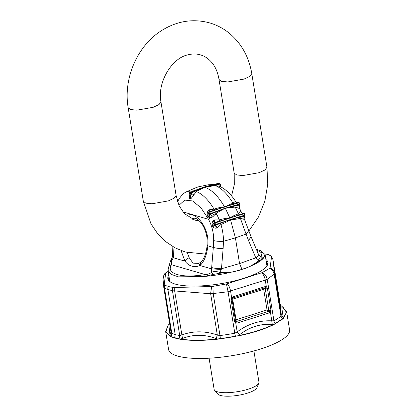 <?xml version="1.0" encoding="UTF-8"?>
<svg xmlns="http://www.w3.org/2000/svg" width="417" height="417" viewBox="0 0 417 417"><rect width="100%" height="100%" fill="white"/><g stroke="black" fill="none" stroke-linecap="round" stroke-linejoin="round"><path stroke-width="0.63" d="M213.676 240.562L213.316 247.427C215.85 248.167 219.118 248.574 223.116 248.647L223.502 241.292C219.488 241.495 216.215 241.255 213.676 240.562C213.801 233.254 212.091 226.176 208.547 219.332L182.839 211.857M223.116 248.647L221.474 268.751A7.563 1.162 -175.3 0 1 211.674 267.532L211.575 272.327C213.666 271.331 216.439 271.342 219.889 272.364C225.931 273.135 231.967 272.515 237.998 270.503L245.696 268.298L250.45 266.15A49.175 13.057 -9.2 0 0 258.676 262.017A49.175 13.057 -9.2 0 0 263.706 257.805A49.175 13.057 -9.2 0 0 263.752 257.742M216.486 228.089L215.349 225.331L212.785 226.598C213.608 227.859 214.844 228.354 216.486 228.089L217.565 227.557L220.921 224.461C222.605 230.148 223.465 235.756 223.502 241.292L235.397 237.872L239.556 263.565L241.969 269.366L245.53 268.11C250.987 266.463 255.392 263.763 258.748 260.005L260.375 256.809M211.674 267.532L213.316 247.427L207.817 245.827C210.012 226.671 193.842 209.24 186.707 216.168M258.3 253.953L258.696 254.844L256.174 258.337L255.788 257.842L248.548 240.562L251.06 236.679L258.3 253.953A7.563 3.002 -22.7 0 1 255.788 257.842L239.556 263.565L221.474 268.751L221.276 269.439L211.596 268.882L200.056 265.525L200.869 262.111L201.515 261.464C204.408 258.243 206.29 252.869 207.166 245.347L207.103 238.534C206.113 231.586 203.892 226.113 200.441 222.115C197.486 219.087 195.427 217.773 194.254 218.174L192.096 219.154M221.276 269.439L219.399 273.317L213.28 274.407L211.575 272.327C209.756 273.74 207.619 274.48 205.154 274.553L171.481 264.759C165.57 273.839 181.744 278.54 205.154 274.553L204.757 276.346L202.886 276.544L178.424 276.852L171.064 274.323L168.015 270.268L168.994 265.947L171.481 264.759L171.564 260.688L173.363 257.763L173.472 256.419L172.367 255.897L172.289 256.877L173.363 257.763L184.898 261.115C188.745 266.041 193.498 267.631 199.154 265.884L200.056 265.525C204.309 261.339 206.895 254.771 207.817 245.827L207.166 245.347M181.103 250.607L184.898 261.115C185.784 259.483 187.243 258.394 189.282 257.847L193.008 263.132L198.695 263.403L200.874 262.111M187.191 252.54L189.282 257.847M172.289 256.877L170.214 261.881L171.564 260.688L171.481 258.894M248.548 240.562L246.077 234.114L235.397 237.872L230.455 219.509A45.891 21.585 -107.6 0 0 229.903 218.075L215.026 223.017A44.984 21.158 -107.6 0 1 215.579 224.445A0.756 0.323 -108.4 0 1 215.657 225.201L230.408 219.524L214.661 224.826A0.756 0.652 47.1 0 0 215.349 225.331L215.657 225.201L217.565 227.557M244.769 216.006L230.408 219.524M239.379 206.102L239.718 204.914L225.263 208.166A46.026 21.648 -107.6 0 0 224.56 206.905L209.787 212.044A45.119 21.22 -107.6 0 1 210.491 213.306A0.756 0.323 -109.2 0 1 210.689 214.145L225.222 208.182L209.662 213.874A0.756 0.594 24.5 0 0 210.481 214.291L213.071 216.548L216.261 213.077L225.222 208.182M209.266 209.777L208.192 210.616C209.063 211.44 209.344 211.888 209.032 211.961L209.329 211.727L209.266 209.777L214.072 209.146C217.356 208.005 220.838 207.228 224.508 206.811L224.19 206.264C218.216 196.209 211.872 189.923 205.164 187.41L203.976 187.051L192.576 191.393M214.619 219.941L219.368 219.921L219.874 221.052L214.578 222.49L214.619 219.941L213.363 220.624L214.223 222.678A0.756 0.652 47.1 0 0 214.119 223.418L215.026 223.017A0.756 0.323 71.6 0 0 214.578 222.49L212.524 224.899L214.119 223.418A44.233 20.803 72.4 0 1 214.661 224.826L213.176 226.207L212.524 224.899L212.196 225.253L212.785 226.598M219.874 221.052L229.856 218.091M220.489 223.199L220.921 224.461C224.299 223.251 227.489 221.641 230.497 219.613C233.911 219.597 237.195 219.149 240.348 218.284L240.14 216.949M213.363 220.624C212.217 221.974 211.831 223.517 212.196 225.253M215.672 211.883L219.368 219.921C222.72 218.857 226.217 218.206 229.861 217.971L244.101 213.77A0.756 0.391 -106.9 0 0 243.617 213.259L229.944 218.065M178.929 205.331L184.757 200.087L192.555 200.947L200.968 207.765L208.547 219.332L210.277 217.653L208.156 217.017L210.481 214.291L212.347 217.095L213.071 216.548M209.032 211.961A0.756 0.594 24.5 0 0 208.969 212.634A0.756 0.276 -29.7 0 1 209.787 212.044A0.756 0.323 70.8 0 0 209.36 211.716A0.756 0.756 0 0 0 208.917 212.117L207.661 215.511L208.969 212.634A44.364 20.866 72.4 0 1 209.662 213.874L208.349 216.762L207.661 215.511L207.478 215.787C206.968 213.999 207.207 212.279 208.192 210.616M208.881 212.243L208.547 212.931M209.407 215.636L210.277 217.653L212.347 217.095M209.761 211.575L209.36 211.716A0.756 0.323 70.8 0 0 209.329 211.727L224.518 206.921M243.617 213.259C242.313 213.384 241.292 212.863 240.546 211.695L238.446 213.853L235.188 207.061L225.316 208.26L229.861 217.971C232.545 216.194 235.407 214.823 238.446 213.853L239.155 214.922M237.799 202.652L235.167 201.541L232.994 203.131C227.411 193.915 221.49 188.046 215.24 185.513L204.836 187.301L196.318 191.528C202.568 194.061 208.484 199.936 214.072 209.146L214.661 210.048M238.368 202.495L233.786 203.965L232.994 203.131L224.56 206.905L238.868 202.798A0.756 0.386 -106 0 0 238.409 202.474A0.756 0.386 -106 0 0 238.368 202.495L238.409 202.474A0.756 0.756 0 0 1 239.28 202.829A0.756 0.276 150.3 0 0 238.868 202.798A45.119 21.22 -107.6 0 1 239.572 204.059A0.756 0.386 74 0 1 239.718 204.914L238.936 208.323L235.188 207.061L234.818 205.795M189.203 194.119L189.881 198.283L190.663 198.508L190.699 199.003L193.436 195.625L190.678 193.65L189.881 193.676L190.663 198.508L190.845 193.373A0.756 0.344 -110.9 0 0 190.376 192.769L204.731 187.301L195.495 191.033L190.845 193.373L194.025 194.63L196.318 191.528L195.495 191.033M189.339 192.69A0.756 0.344 69.1 0 1 189.464 192.539A0.756 0.344 69.1 0 1 189.579 192.539L188.984 193.368L189.5 196.537M193.436 195.625L194.025 194.63M189.151 194.374L189.146 194.374C188.687 196.235 188.948 197.7 189.928 198.779L189.094 193.452L189.881 193.676L190.376 192.769L189.975 192.649L189.49 193.556M192.399 191.424L193.827 190.804L187.384 191.398L196.527 187.457L198.461 186.842L203.918 187.035L194.332 190.694M212.753 184.788L213.468 184.611M177.658 202.052L178.106 200.718L177.465 201.453M187.384 191.398C183.949 192.628 180.858 195.74 178.106 200.723L178.106 200.718M177.282 200.853L178.231 200.473L177.277 200.827M244.138 219.295L240.348 218.284L246.077 234.114L248.756 230.664L244.138 218.503L244.138 219.295C243.658 218.008 243.882 216.897 244.815 215.959A0.756 0.652 -132.9 0 0 244.826 215.954L244.138 218.503M256.174 258.337L259.635 260.521L250.45 266.15M259.635 260.521L262.241 258.832L258.696 254.844M256.372 249.35L260.755 250.779L265.103 254.542L263.914 257.534L261.11 256.757L261.073 257.216M230.497 219.493L244.659 215.198A0.756 0.391 73.1 0 1 244.69 215.97L243.658 219.259M240.546 211.695L241.625 212.654L239.567 208.417C239.295 208.547 239.275 207.676 239.52 205.81L239.999 204.757A0.756 0.594 -155.5 0 1 239.827 204.961C238.936 206.05 238.774 207.233 239.348 208.51L238.936 208.323M241.062 211.815L241.573 212.607M233.786 203.965L224.607 206.895M235.167 201.541L236.058 202.25L237.909 202.62M235.756 201.849L236.131 202.308M220.275 184.126L220.708 186.785L220.275 184.126A0.756 0.756 0 0 0 219.759 183.527L219.451 183.522A0.756 0.365 75.6 0 1 219.879 184.142L220.265 186.561M204.731 187.301L214.625 184.95L219.879 184.142L219.91 186.399L215.24 185.513L214.625 184.95M212.727 184.783L208.146 184.788M262.241 258.832L263.706 257.805M168.994 265.947L170.23 261.834M213.28 274.407L204.757 276.346M219.399 273.317L232.238 271.941L238.128 270.706L241.996 269.403M202.886 276.544A49.175 13.057 -9.2 0 0 232.238 271.941M199.347 220.921L194.854 220.145L184.267 213.52L179.096 205.701L176.11 195.474L160.946 101.857L159.049 104.552L153.195 107.299L136.901 110.166L130.709 109.577L128.175 107.716C123.109 78.589 137.271 45.661 161.697 30.509C177.058 20.954 193.066 18.421 209.709 22.904C216.991 25.046 223.601 28.549 229.538 33.423C241.563 43.634 248.98 57.04 251.785 73.642L266.943 167.243L267.756 184.168L264.863 201.077L258.451 216.996L248.876 230.997M160.946 101.873C157.136 81.737 172.304 57.916 187.786 54.877C192.242 53.71 196.402 53.689 200.264 54.815C204.158 55.894 207.687 58.099 210.856 61.44C215.026 65.855 217.742 71.87 219.014 79.485L221.547 81.362L227.739 81.951L244.034 79.084L249.898 76.332L251.785 73.642M176.11 195.474L174.207 198.153L168.353 200.9L152.059 203.767L145.867 203.173L143.339 201.317L128.175 107.716M234.172 173.086L236.705 174.958L242.897 175.552L259.192 172.685L265.061 169.928L266.943 167.243M163.11 279.729C162.838 277.107 163.693 274.907 165.685 273.135L163.829 287.766L164.501 288.189L164.611 285.004L167.113 286.13L167.931 285.973L167.837 289.148L175.213 334.674L174.608 337.968L171.924 337.077L170.308 336.357L165.653 331.395L168.004 325.734M180.16 339.224L180.295 339.026C190.319 340.616 202.834 340.59 217.841 338.948L220.327 338.599A4.54 0.605 82.9 0 0 219.978 335.549L217.32 335.018C204.804 330.79 192.967 330.785 181.802 335.013L179.706 335.487L178.982 339.016L180.16 339.224C190.319 340.825 202.876 340.804 217.836 339.157L216.204 338.541C204.393 334.236 193.149 334.231 182.479 338.521L180.295 339.026L177.871 338.568L178.982 339.016M274.568 273.208C274.016 270.732 272.515 268.975 270.07 267.938L269.721 268.329C272.113 269.643 273.588 271.587 274.146 274.151L274.568 273.208L274.146 274.151L267.198 279.301L265.254 280.088L228.073 291.744L213.176 293.542L210.616 293.542L211.68 286.51L174.749 287.501L174.66 290.915L172.461 290.753A6.808 1.809 -9.2 0 0 174.66 290.941L182.479 338.521M272.942 259.582L271.149 256.069L267.688 254.25L264.977 254.068M282.095 306.839C281.574 306.109 281.949 309.57 283.232 317.222L281.287 314.679L274.6 273.39L272.953 259.655L280.099 303.774L280.584 305.202L283.367 307.663L286.458 312.432L283.242 318.15L282.356 318.869L282.611 319.047L273.917 324.535L272.259 324.41C260.463 323.556 249.481 327.048 239.316 334.882L237.878 335.779L235.391 336.211L237.945 335.977C252.603 332.933 264.592 329.122 273.917 324.535M210.616 293.542L217.32 335.018L216.204 338.541M211.68 286.51L212.946 286.385L213.181 293.558L210.632 293.73L174.66 290.941M230.57 291.113L228.068 291.692L226.415 283.946L227.176 283.748C228.865 285.536 229.996 287.991 230.57 291.113L231.649 297.79L231.086 299.599A1.512 0.401 -9.2 0 0 231.977 299.078L232.144 298.374L231.649 297.79L232.79 296.873L265.024 286.625A1.512 0.714 72.4 0 1 264.696 287.839A1.512 0.714 72.4 0 1 264.659 287.85L265.118 287.886L266.338 286.76L265.254 280.088C264.67 276.966 263.481 274.527 261.683 272.77L227.176 283.748M273.724 324.379L275.199 323.556A4.54 3.451 62 0 1 273.917 320.762L271.858 320.85C259.598 320.214 248.032 323.889 237.169 331.88L234.787 333.209L228.068 291.692M272.958 259.682L280.094 303.748L281.287 314.679L280.949 316.159A59.996 15.929 -9.2 0 1 273.917 320.762L267.188 279.249L265.254 280.083M283.232 317.222L283.471 318.28L282.611 319.047M275.423 323.748L275.199 323.556L282.356 318.869L280.949 316.159L274.146 274.167M231.92 298.989L232.681 299.125L263.68 289.268L267.031 309.946L268.944 310.42A1.512 0.401 170.8 0 0 270.914 310.139L270.419 311.968L272.259 324.41M232.144 298.374L232.467 298.087L232.681 299.125L236.032 319.808L235.496 321.059L234.662 321.669L235.73 322.998L237.169 331.88L239.316 334.882M217.836 339.157L235.391 336.211L234.787 333.209A59.996 15.929 -9.2 0 1 219.978 335.549L213.181 293.558M232.498 298.077L264.659 287.85L263.68 289.268L265.374 288.35L267.339 288.069L266.338 286.76L265.024 286.625M232.431 298.098L232.79 296.873M264.659 287.85L265.118 287.886L264.659 287.85M235.496 321.059L235.683 321.439M235.803 321.533L235.73 322.998L237.044 323.133A1.512 0.714 -107.6 0 0 236.23 321.57L235.803 321.533M268.866 311.019L268.459 311.317L269.278 312.88L270.419 311.968L268.866 311.019L265.118 287.886M236.032 319.808L236.23 321.57L268.459 311.317L267.031 309.946L236.032 319.808M163.845 287.845L170.975 331.864L171.794 333.188L171.048 336.707M164.501 288.189L164.548 288.455A6.808 1.809 170.8 0 1 163.839 287.819L170.986 331.932L169.964 334.882L170.475 336.17L171.924 337.077M169.583 323.274L167.467 326.422L165.982 331.807L170.308 336.357M168.869 324.77L169.964 334.882M165.685 273.135L166.034 272.744L165.685 273.135M168.192 271.337L166.034 272.744M164.611 285.004L164.079 284.399M267.193 279.249C266.499 276.195 264.873 273.959 262.309 272.53L261.683 272.77M272.947 259.624L271.582 256.382L270.07 267.938M262.309 272.53L269.721 268.329M226.415 283.946L212.946 286.385M174.749 287.501L172.732 287.365L172.435 290.498M172.732 287.365L168.927 286.656L167.931 285.973M268.642 254.943A59.313 15.752 -9.2 0 0 266.828 254.417M220.332 338.849L235.459 336.456M273.719 324.379C264.425 328.95 252.478 332.745 237.878 335.779L237.945 335.977M282.679 307.204L286.641 311.796L283.471 318.28M174.608 337.968L177.731 338.766M286.641 311.796L289.565 329.857A61.278 16.273 170.8 0 1 232.259 355.628A61.278 16.273 170.8 0 1 168.583 349.456L165.653 331.395M266.249 266.802A49.931 13.261 -9.2 0 0 267.287 263.273A49.931 13.261 -9.2 0 0 266.171 261.125M169.083 276.852A49.931 13.261 -9.2 0 0 168.703 279.239A49.931 13.261 -9.2 0 0 170.798 282.262M168.812 275.178A50.686 13.459 -9.2 0 0 170.371 281.986A50.686 13.459 -9.2 0 0 212.972 284.832A50.686 13.459 -9.2 0 0 261.386 270.748A50.686 13.459 -9.2 0 0 266.572 266.406A50.686 13.459 -9.2 0 0 265.9 259.452M253.896 350.952L258.941 382.108A22.695 6.026 170.8 0 1 258.811 383.103A22.695 6.026 170.8 0 1 237.716 391.652A22.695 6.026 170.8 0 1 214.573 390.265A22.695 6.026 170.8 0 1 214.13 389.369L209.084 358.208M258.811 383.103L256.935 387.727A20.073 5.332 170.8 0 1 238.279 395.29A20.073 5.332 170.8 0 1 217.804 394.065L214.573 390.265M173.998 247.281L173.472 256.419M198.7 220.317A20.579 9.68 -107.6 0 0 198.461 220.843M196.141 218.56L192.294 219.243M199.154 265.884L200.337 262.543M203.934 187.066L189.975 192.649M216.814 214.156L214.098 215.308L212.217 213.415M208.156 217.017L207.478 215.787M199.618 188.672L189.464 192.539A0.756 0.756 0 0 0 188.984 193.373M190.699 199.003L189.928 198.779M260.078 256.46L261.11 256.757L262.022 253.01L256.585 249.856M244.659 215.198A44.984 21.158 -107.6 0 0 244.101 213.77L244.471 213.713L245.019 215.13L244.659 215.198M244.404 213.785L244.471 213.713A0.756 0.756 0 0 0 243.653 213.243C242.293 213.123 241.615 212.931 241.625 212.654M244.951 215.193L245.019 215.13A0.756 0.756 0 0 1 244.826 215.954A0.756 0.652 -132.9 0 0 244.951 215.193M225.31 208.156L239.572 204.059L239.947 204.241A0.756 0.594 -155.5 0 1 239.999 204.757A0.756 0.756 0 0 0 239.978 204.08L239.28 202.829A0.756 0.276 150.3 0 1 239.259 203.001M204.022 187.04L219.055 183.397L204.82 187.269M219.055 183.397L219.759 183.527M218.935 183.287A0.756 0.756 0 0 0 218.555 183.287L218.555 183.287A0.756 0.365 -104.4 0 1 218.654 183.287L219.347 183.402M235.741 208.135L237.893 207.744L238.258 205.133M206.879 186.279L218.555 183.287A0.756 0.365 -104.4 0 0 218.472 183.334M175.213 334.674L179.706 335.487L172.461 290.753L164.548 288.455L171.794 333.188L175.213 334.674M172.085 336.884L177.871 338.568M234.662 321.669L231.086 299.599M270.914 310.139L267.339 288.069M269.278 312.88L237.044 323.133M172.899 246.65L172.367 255.897M251.06 236.679L248.756 230.664M236.345 202.626C232.811 196.939 227.599 190.1 219.493 186.201M213.65 184.543L208.198 184.778M208.203 184.778L198.461 186.842M266.906 265.665L265.113 254.61M169.818 281.392L168.035 270.367M219.014 79.501L234.177 173.102L234.333 184.481L231.55 195.922M205.43 254.068L185.414 252.056L174.994 247.823L165.58 241.537L157.506 233.447L150.996 223.83L143.339 201.317M280.099 303.774L280.584 305.202M232.467 298.087L264.722 287.829M235.553 321.142L231.977 299.078M163.834 287.782L163.073 279.4C163.641 275.345 164.606 273.14 165.971 272.791"/></g></svg>
